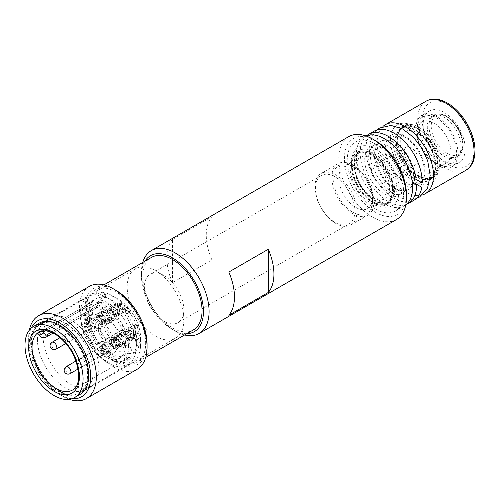 <?xml version="1.0" encoding="UTF-8"?>
<svg xmlns="http://www.w3.org/2000/svg" width="500" height="500" viewBox="0 0 500 500"><rect width="100%" height="100%" fill="white"/><g stroke="black" fill="none" stroke-linecap="round" stroke-linejoin="round"><path stroke-width="0.38" stroke-dasharray="2.5 1.88" d="M134.944 326.375L138.331 324.425L138.331 325.731L133.656 328.738L133.081 330.481L133.963 335.725L133.394 337.531L133.081 337.225L134.944 334.819L138.331 332.863L138.331 334.169L134.944 336.119L133.119 338.263L133.881 339.094L134.944 336.456L133.119 328.638L134.944 326.375L134.944 327.681M133.075 330.481L133.119 328.638A5.981 3.45 -120 0 0 129.419 327.863A5.981 3.45 -120 0 0 128.65 333.113A5.981 3.45 -120 0 0 133.119 338.263A5.981 3.45 -120 0 0 135.4 338.219A5.981 3.45 -120 0 0 136.438 333.881A5.981 3.45 -120 0 0 133.119 328.638M138.331 324.425A5.981 3.45 -120 0 0 135.619 324.281A5.981 3.45 -120 0 0 134.65 328.894A5.981 3.45 -120 0 0 138.331 334.169M130.719 330.438A4.387 2.531 60 0 1 133.581 334.3A4.387 2.531 60 0 1 132.912 337.812A4.387 2.531 60 0 1 128.525 335.281A4.387 2.531 60 0 1 128.525 330.219A4.387 2.531 60 0 1 130.719 330.438M138.331 325.731A4.387 2.531 -120 0 0 136.419 325.662A4.387 2.531 -120 0 0 135.694 328.994A4.387 2.531 -120 0 0 138.331 332.863M122.194 342.194A3.987 2.3 -120 0 0 120.45 338.181A3.987 2.3 -120 0 0 117.381 337.113A3.987 2.3 -120 0 0 116.931 337.525A3.987 2.3 -120 0 0 117.381 341.719A3.987 2.3 -120 0 0 120.787 344.2A3.987 2.3 -120 0 0 121.369 344.019A3.987 2.3 -120 0 0 122.194 342.194M125.363 341.344A5.181 2.994 -120 0 0 123.1 336.125A5.181 2.994 -120 0 0 119.106 334.738A5.181 2.994 -120 0 0 118.525 335.275A5.181 2.994 -120 0 0 118.031 337.106A5.181 2.994 -120 0 0 119.869 341.838A5.181 2.994 -120 0 0 123.531 343.95A5.181 2.994 -120 0 0 124.288 343.713A5.181 2.994 -120 0 0 125.363 341.344M122.481 310.219A5.981 3.45 -120 0 0 119.6 304.713A5.981 3.45 -120 0 0 115.325 303.444A5.981 3.45 -120 0 0 114.144 305.4A5.981 3.45 -120 0 0 116.375 311.844A5.981 3.45 -120 0 0 121.306 313.806A5.981 3.45 -120 0 0 122.481 310.219L116.619 304.719L113.806 304.325L113.844 305.275L116.912 304.887L120.294 302.938L121.425 303.587L118.044 305.544L116.463 306.112L115.025 305.95L114.913 305.525L116.762 305.938L120.862 309.325L124.219 309.106L127.606 307.156L128.737 307.806L125.35 309.762L122.481 310.219L120.862 309.325M120.294 302.938A5.981 3.45 -120 0 0 123.025 308.756A5.981 3.45 -120 0 0 127.506 310.225A5.981 3.45 -120 0 0 128.737 307.806M113.519 307.812A4.387 2.531 60 0 1 114.431 305.806A4.387 2.531 60 0 1 118.812 308.337A4.387 2.531 60 0 1 118.812 313.4A4.387 2.531 60 0 1 115.438 312.225A4.387 2.531 60 0 1 113.519 307.812M121.425 303.587A4.387 2.531 -120 0 0 123.462 307.8A4.387 2.531 -120 0 0 126.706 308.844A4.387 2.531 -120 0 0 127.606 307.156M105.275 312.9A3.987 2.3 -120 0 0 103.281 312.7A3.987 2.3 -120 0 0 102.837 313.113A3.987 2.3 -120 0 0 103.281 317.3A3.987 2.3 -120 0 0 106.688 319.788A3.987 2.3 -120 0 0 107.269 319.606A3.987 2.3 -120 0 0 107.881 316.413A3.987 2.3 -120 0 0 105.275 312.9M107.6 310.581A5.181 2.994 -120 0 0 105.006 310.325A5.181 2.994 -120 0 0 104.431 310.856A5.181 2.994 -120 0 0 104.425 315.087A5.181 2.994 -120 0 0 107.6 319.044A5.181 2.994 -120 0 0 109.438 319.531A5.181 2.994 -120 0 0 110.194 319.3A5.181 2.994 -120 0 0 110.988 315.144A5.181 2.994 -120 0 0 107.6 310.581M125.35 341.662L128.737 339.706L127.606 339.056L124.219 341.006L119.3 345.675L118.294 346.012L116.762 345.65L115.444 344.369L114.812 342.456L115.206 340.425L116.469 338.663L121.425 335.487L120.294 334.837L116.912 336.788L114.144 339.588C112.994 342.912 113.819 345.394 116.619 347.038L119.787 347.231L125.35 341.662L124.219 341.006M122.481 344.4A5.981 3.45 -120 0 0 120.256 337.962A5.981 3.45 -120 0 0 115.325 336A5.981 3.45 -120 0 0 114.144 339.588A5.981 3.45 -120 0 0 117.031 345.087A5.981 3.45 -120 0 0 121.306 346.356A5.981 3.45 -120 0 0 122.481 344.4M128.737 339.706A5.981 3.45 -120 0 0 126 333.888A5.981 3.45 -120 0 0 121.525 332.419A5.981 3.45 -120 0 0 120.294 334.837M119.725 343.944A4.387 2.531 60 0 1 118.812 345.95A4.387 2.531 60 0 1 114.431 343.419A4.387 2.531 60 0 1 114.431 338.356A4.387 2.531 60 0 1 117.806 339.531A4.387 2.531 60 0 1 119.725 343.944M127.606 339.056A4.387 2.531 -120 0 0 125.569 334.837A4.387 2.531 -120 0 0 122.325 333.8A4.387 2.531 -120 0 0 121.425 335.487M105.275 351.962A3.987 2.3 -120 0 0 106.688 352.337A3.987 2.3 -120 0 0 107.269 352.156A3.987 2.3 -120 0 0 107.269 347.556A3.987 2.3 -120 0 0 103.281 345.25A3.987 2.3 -120 0 0 102.837 345.662A3.987 2.3 -120 0 0 102.831 348.919A3.987 2.3 -120 0 0 105.275 351.962M107.6 351.594A5.181 2.994 -120 0 0 109.438 352.088A5.181 2.994 -120 0 0 110.194 351.85A5.181 2.994 -120 0 0 110.988 347.7A5.181 2.994 -120 0 0 107.6 343.131A5.181 2.994 -120 0 0 105.006 342.875A5.181 2.994 -120 0 0 104.431 343.413A5.181 2.994 -120 0 0 104.425 347.644A5.181 2.994 -120 0 0 107.6 351.594M107.319 320.169L110.7 318.219L110.7 316.913L105.469 319.625L103.312 319.825L100.594 318.488L99.569 315.869L100.594 313.806L107.319 311.731L110.7 309.781L110.7 308.475L107.319 310.425L99.706 312.462L98.3 315.3C98.319 318.544 100.056 320.5 103.513 321.169L107.319 320.169L107.319 318.863M103.513 321.169A5.981 3.45 -120 0 0 107.206 321.944A5.981 3.45 -120 0 0 107.975 316.694A5.981 3.45 -120 0 0 103.513 311.544A5.981 3.45 -120 0 0 101.225 311.588A5.981 3.45 -120 0 0 100.188 315.919A5.981 3.45 -120 0 0 103.513 321.169M110.7 318.219A5.981 3.45 -120 0 0 113.413 318.363A5.981 3.45 -120 0 0 114.375 313.75A5.981 3.45 -120 0 0 110.7 308.475M102.525 321.319A4.387 2.531 60 0 1 99.663 317.456A4.387 2.531 60 0 1 100.331 313.944A4.387 2.531 60 0 1 104.719 316.475A4.387 2.531 60 0 1 104.719 321.538A4.387 2.531 60 0 1 102.525 321.319M110.7 316.913A4.387 2.531 -120 0 0 112.613 316.981A4.387 2.531 -120 0 0 113.338 313.65A4.387 2.531 -120 0 0 110.7 309.781M88.362 322.663A3.987 2.3 -120 0 0 89.775 326.3A3.987 2.3 -120 0 0 92.594 327.925A3.987 2.3 -120 0 0 93.175 327.744A3.987 2.3 -120 0 0 93.175 323.137A3.987 2.3 -120 0 0 89.188 320.838A3.987 2.3 -120 0 0 88.744 321.25A3.987 2.3 -120 0 0 88.362 322.663M89.838 320.831A5.181 2.994 -120 0 0 91.675 325.556A5.181 2.994 -120 0 0 95.344 327.669A5.181 2.994 -120 0 0 96.094 327.438A5.181 2.994 -120 0 0 97.169 325.062A5.181 2.994 -120 0 0 94.906 319.85A5.181 2.994 -120 0 0 90.913 318.463A5.181 2.994 -120 0 0 90.331 318.994A5.181 2.994 -120 0 0 89.838 320.831M88.006 375.112A40.069 23.131 -120 0 0 70.519 334.794A40.069 23.131 -120 0 0 39.644 324.056A40.069 23.131 -120 0 0 39.644 370.325A40.069 23.131 -120 0 0 79.706 393.456A40.069 23.131 -120 0 0 88.006 375.112M31.769 342.644A39.469 22.788 60 0 1 39.938 324.575A39.469 22.788 60 0 1 79.412 347.362A39.469 22.788 60 0 1 79.412 392.938A39.469 22.788 60 0 1 48.994 382.362A39.469 22.788 60 0 1 31.769 342.644M97.869 342.8L100.825 341.094L96.35 344.869L97.688 342.969A1.594 0.919 60 0 1 97.869 342.8A1.594 0.919 60 0 1 99.231 343.381L102.156 347.025A1.594 0.919 60 0 1 102.569 349.044L101.231 350.944L105.231 347.506L106.044 344.781L103.119 341.138L100.35 341.431L97.688 342.969M123.194 359.169L127.081 356.925L125.438 359.175L124.119 364.156L122.781 360.706A1.594 0.919 60 0 1 122.956 359.237A1.594 0.919 60 0 1 123.194 359.169L126.119 358.906A1.594 0.919 60 0 1 127.662 360.275L129 363.719L130.325 358.738L130.006 356.662L126.781 357.031L122.956 359.237M140.425 344.363L140.444 347.444L137.762 345.9A1.594 0.919 60 0 1 136.637 343.944L136.637 340.037A1.594 0.919 60 0 1 136.969 339.306A1.594 0.919 60 0 1 137.762 339.387L140.444 340.931L140.525 337.794L140.581 339.712L140.425 344.363L137.762 345.9M137.762 339.387L136.637 340.037M127.481 313.512L130.438 311.806L129 311.444L127.662 313.35A1.594 0.919 60 0 1 127.481 313.512A1.594 0.919 60 0 1 126.119 312.931L123.194 309.288A1.594 0.919 60 0 1 122.781 307.275L124.119 305.369L125.438 305.738L127.081 307.044L130.006 310.688L130.325 311.812L127.662 313.35M102.156 297.144L106.044 294.9L105.231 294.069L101.231 292.156L102.569 295.606A1.594 0.919 60 0 1 102.394 297.075A1.594 0.919 60 0 1 102.156 297.144L99.231 297.406A1.594 0.919 60 0 1 97.688 296.044L96.35 292.594L100.35 294.506L103.119 295.163L106.219 294.862L102.394 297.075M84.906 308.869L87.587 310.419A1.594 0.919 60 0 1 88.713 312.369L88.713 316.275A1.594 0.919 60 0 1 88.381 317.006A1.594 0.919 60 0 1 87.587 316.925L84.906 315.381L91.869 314.994L92.6 314.031L92.6 310.125L90.244 308.881L84.906 308.869A39.469 22.788 60 0 1 96.35 292.594M88.713 314.325A33.888 19.562 60 0 1 95.731 298.806A33.888 19.562 60 0 1 100.694 297.275A33.888 19.562 60 0 1 124.656 311.112A33.888 19.562 60 0 1 136.637 341.994A33.888 19.562 60 0 1 129.619 357.506A33.888 19.562 60 0 1 124.656 359.038A33.888 19.562 60 0 1 100.694 345.2A33.888 19.562 60 0 1 88.713 314.325M101.231 292.156A39.469 22.788 60 0 1 112.675 295.931A39.469 22.788 60 0 1 124.119 305.369M129 311.444A39.469 22.788 60 0 1 140.444 340.931M140.444 347.444A39.469 22.788 60 0 1 129 363.719M124.119 364.156A39.469 22.788 60 0 1 101.231 350.944M96.35 344.869A39.469 22.788 60 0 1 84.906 315.381M91.838 347.475A39.469 22.788 60 0 1 80.256 314.65A39.469 22.788 60 0 1 88.431 296.581A39.469 22.788 60 0 1 127.9 319.369A39.469 22.788 60 0 1 127.9 364.944A39.469 22.788 60 0 1 91.838 347.475M96.181 347.806A33.888 19.562 60 0 1 91.219 301.413A33.888 19.562 60 0 1 125.106 320.981A33.888 19.562 60 0 1 125.106 360.112A33.888 19.562 60 0 1 96.181 347.806M41.869 337.731L94.569 307.306L93.556 305.544L87.919 308.8L86.844 306.938A1.594 0.919 -120 0 0 85.25 306.019A1.594 0.919 -120 0 0 85.113 306.137A33.487 19.338 60 0 0 81.1 319.044A33.487 19.338 60 0 0 95.719 352.744A33.487 19.338 60 0 0 121.525 361.719A33.487 19.338 60 0 0 123.075 325.919A33.487 19.338 60 0 0 91.6 302.387A1.594 0.919 -120 0 0 91.431 302.45A1.594 0.919 -120 0 0 91.431 304.294L92.5 306.15L98.138 302.894L99.156 304.656L51.388 332.238M99.156 306.5L53.15 333.056L99.156 306.5A1.594 0.919 -120 0 0 99.156 304.656M94.569 307.306A1.594 0.919 -120 0 0 96.169 308.225L53.15 333.056M39.538 331.737A33.487 19.338 60 0 1 40.113 331.381A33.487 19.338 60 0 1 43.675 330.056A1.594 0.919 -120 0 0 43.506 330.119A1.594 0.919 -120 0 0 43.181 330.731M103.938 325.719A9.169 5.294 -120 0 0 107.938 334.944A9.169 5.294 -120 0 0 115.006 337.4A9.169 5.294 -120 0 0 115.006 326.812A9.169 5.294 -120 0 0 105.838 321.519A9.169 5.294 -120 0 0 103.938 325.719M98.3 328.969A9.169 5.294 -120 0 0 102.3 338.2A9.169 5.294 -120 0 0 109.369 340.656A9.169 5.294 -120 0 0 109.369 330.069A9.169 5.294 -120 0 0 100.194 324.775A9.169 5.294 -120 0 0 98.3 328.969M104.781 342.481A7.975 4.606 -120 0 0 108.263 350.506A7.975 4.606 -120 0 0 114.406 352.644A7.975 4.606 -120 0 0 114.406 343.431A7.975 4.606 -120 0 0 106.431 338.831A7.975 4.606 -120 0 0 104.781 342.481M99.144 345.737A7.975 4.606 -120 0 0 102.625 353.762A7.975 4.606 -120 0 0 108.769 355.894A7.975 4.606 -120 0 0 108.769 346.688A7.975 4.606 -120 0 0 100.794 342.088A7.975 4.606 -120 0 0 99.144 345.737M90.688 318.069A7.975 4.606 -120 0 0 94.169 326.087A7.975 4.606 -120 0 0 100.312 328.225A7.975 4.606 -120 0 0 100.312 319.019A7.975 4.606 -120 0 0 92.338 314.419A7.975 4.606 -120 0 0 90.688 318.069M85.05 321.319A7.975 4.606 -120 0 0 88.525 329.344A7.975 4.606 -120 0 0 94.675 331.481A7.975 4.606 -120 0 0 94.675 322.275A7.975 4.606 -120 0 0 86.7 317.669A7.975 4.606 -120 0 0 85.05 321.319M104.781 309.925A7.975 4.606 -120 0 0 108.263 317.95A7.975 4.606 -120 0 0 114.406 320.087A7.975 4.606 -120 0 0 114.406 310.881A7.975 4.606 -120 0 0 106.431 306.275A7.975 4.606 -120 0 0 104.781 309.925M99.144 313.181A7.975 4.606 -120 0 0 102.625 321.206A7.975 4.606 -120 0 0 108.769 323.344A7.975 4.606 -120 0 0 108.769 314.137A7.975 4.606 -120 0 0 100.794 309.531A7.975 4.606 -120 0 0 99.144 313.181M118.875 334.344A7.975 4.606 -120 0 0 122.356 342.369A7.975 4.606 -120 0 0 128.5 344.5A7.975 4.606 -120 0 0 128.5 335.294A7.975 4.606 -120 0 0 120.531 330.694A7.975 4.606 -120 0 0 118.875 334.344M113.238 337.6A7.975 4.606 -120 0 0 116.719 345.619A7.975 4.606 -120 0 0 122.863 347.756A7.975 4.606 -120 0 0 122.863 338.55A7.975 4.606 -120 0 0 114.887 333.95A7.975 4.606 -120 0 0 113.238 337.6M92.5 306.15A29.5 17.031 60 0 1 120.638 326.213A29.5 17.031 60 0 1 119.531 358.263A29.5 17.031 60 0 1 91.225 343.194A29.5 17.031 60 0 1 87.919 308.8M93.556 305.544A29.5 17.031 -120 0 0 96.862 339.944A29.5 17.031 -120 0 0 125.169 355.012A29.5 17.031 -120 0 0 126.275 322.962A29.5 17.031 -120 0 0 98.138 302.894M115.213 338.738A5.181 2.994 60 0 1 116.287 336.362A5.181 2.994 60 0 1 121.469 339.356A5.181 2.994 60 0 1 121.469 345.344A5.181 2.994 60 0 1 117.475 343.95A5.181 2.994 60 0 1 115.213 338.738M104.781 320.669A5.181 2.994 60 0 1 101.394 316.1A5.181 2.994 60 0 1 102.188 311.95A5.181 2.994 60 0 1 107.375 314.944A5.181 2.994 60 0 1 107.375 320.925A5.181 2.994 60 0 1 104.781 320.669M94.35 326.694A5.181 2.994 60 0 1 93.275 329.062A5.181 2.994 60 0 1 88.094 326.075A5.181 2.994 60 0 1 88.094 320.087A5.181 2.994 60 0 1 92.088 321.475A5.181 2.994 60 0 1 94.35 326.694M104.781 344.756A5.181 2.994 60 0 1 108.169 349.325A5.181 2.994 60 0 1 107.375 353.481A5.181 2.994 60 0 1 102.188 350.487A5.181 2.994 60 0 1 102.188 344.5A5.181 2.994 60 0 1 104.781 344.756M100.269 330.112A6.381 3.681 60 0 1 101.594 327.188A6.381 3.681 60 0 1 107.969 330.875A6.381 3.681 60 0 1 107.969 338.237A6.381 3.681 60 0 1 103.056 336.531A6.381 3.681 60 0 1 100.269 330.112M80.206 394.319A41.062 23.706 60 0 1 48.562 383.319A41.062 23.706 60 0 1 30.638 341.994A41.062 23.706 60 0 1 39.144 323.194M37.406 339.387A39.469 22.788 60 0 1 42.938 323.319A39.469 22.788 60 0 1 45.581 321.319A39.469 22.788 60 0 1 85.05 344.106A39.469 22.788 60 0 1 85.05 389.681A39.469 22.788 60 0 1 81.994 390.969A39.469 22.788 60 0 1 52.794 377.075A39.469 22.788 60 0 1 37.406 339.387M43.044 336.131A39.469 22.788 60 0 1 51.219 318.062A39.469 22.788 60 0 1 54.275 316.775A39.469 22.788 60 0 1 90.688 340.85A39.469 22.788 60 0 1 93.331 384.425A39.469 22.788 60 0 1 90.688 386.425A39.469 22.788 60 0 1 60.269 375.856A39.469 22.788 60 0 1 43.044 336.131M96.044 312.044A31.494 18.181 60 0 1 118.312 299.188A31.494 18.181 60 0 1 140.581 337.762A31.494 18.181 60 0 1 118.312 350.619A31.494 18.181 60 0 1 96.044 312.044M113.8 322.3A6.381 3.681 60 0 1 115.125 319.375A6.381 3.681 60 0 1 121.5 323.062A6.381 3.681 60 0 1 121.5 330.425A6.381 3.681 60 0 1 116.587 328.719A6.381 3.681 60 0 1 113.8 322.3M422.438 160.362A27.906 16.113 60 0 1 418.5 183.819A27.906 16.113 60 0 1 386.656 158.931A27.906 16.113 60 0 1 390.594 135.481A27.906 16.113 60 0 1 422.438 160.362M414.45 178.469A27.906 16.113 -120 0 0 412.669 166A27.906 16.113 -120 0 0 380.825 141.119A27.906 16.113 -120 0 0 376.887 164.569A27.906 16.113 -120 0 0 408.731 189.456A27.906 16.113 -120 0 0 413.713 182.644M412.225 181.788L421.8 187.319M374.087 131.194A39.869 23.019 -120 0 0 374.087 177.231A39.869 23.019 -120 0 0 413.956 200.25M422.2 182.944L413.738 178.056A27.906 16.113 60 0 0 401.956 149.438A27.906 16.113 60 0 0 380.069 141.55A27.906 16.113 60 0 0 376.131 165.006A27.906 16.113 60 0 0 407.975 189.894A27.906 16.113 60 0 0 413.162 182.331M387.406 158.5A27.906 16.113 -120 0 0 419.256 183.381A27.906 16.113 -120 0 0 419.256 151.156A27.906 16.113 -120 0 0 391.344 135.044A27.906 16.113 -120 0 0 387.406 158.5M382.95 126.469A39.869 23.019 -120 0 0 379.744 158.194A39.869 23.019 -120 0 0 422.481 194.938M411.231 176.612L407.525 174.469L411.231 176.612M366.575 135.756A39.869 23.019 -120 0 0 368.45 180.487A39.869 23.019 -120 0 0 406.25 204.475M407.525 174.469A27.906 16.113 -120 0 0 393.638 150.05A27.906 16.113 -120 0 0 374.431 144.806A27.906 16.113 -120 0 0 370.494 168.263A27.906 16.113 -120 0 0 402.337 193.144A27.906 16.113 -120 0 0 408.1 179.406M315.438 188.306A27.906 16.113 60 0 1 321.219 175.531A27.906 16.113 60 0 1 335.175 176.912A27.906 16.113 60 0 1 354.906 211.094A27.906 16.113 60 0 1 349.125 223.869A27.906 16.113 60 0 1 327.619 216.394A27.906 16.113 60 0 1 315.438 188.306M183.856 309.844A27.906 16.113 -120 0 0 164.125 275.669A27.906 16.113 -120 0 0 150.169 274.288A27.906 16.113 -120 0 0 150.169 306.512A27.906 16.113 -120 0 0 178.075 322.625A27.906 16.113 -120 0 0 183.856 309.844L183.856 319.775A40.069 23.131 -120 0 0 155.525 270.7A40.069 23.131 -120 0 0 135.494 268.719A40.069 23.131 -120 0 0 135.494 314.981A40.069 23.131 -120 0 0 175.556 338.119A40.069 23.131 -120 0 0 183.856 319.775M145.656 343.294A41.863 24.169 -120 0 0 127.387 301.169A41.863 24.169 -120 0 0 95.125 289.95A41.863 24.169 -120 0 0 95.125 338.288A41.863 24.169 -120 0 0 136.988 362.456A41.863 24.169 -120 0 0 145.656 343.294M151.512 257.4A41.863 24.169 -120 0 0 151.506 305.738A41.863 24.169 -120 0 0 193.369 329.906M335.95 174.969A29.737 17.169 60 0 1 355.375 201.175A29.737 17.169 60 0 1 350.819 225.006A29.737 17.169 60 0 1 321.081 207.838A29.737 17.169 60 0 1 321.081 173.5A29.737 17.169 60 0 1 335.95 174.969M228.825 272.056L228.825 315.244M211.906 259.906A47.844 27.619 60 0 1 211.906 216.719L172.438 239.506L172.438 282.694L211.906 259.906L211.906 216.719M172.438 239.506A47.844 27.619 -120 0 0 172.438 282.694M375.419 140.656A43.856 25.319 -120 0 0 344.406 158.562A43.856 25.319 -120 0 0 375.419 212.275A43.856 25.319 -120 0 0 406.425 194.369M396.519 219.525A47.844 27.619 60 0 1 348.675 191.9A47.844 27.619 60 0 1 348.675 136.656M186.838 333.681A43.856 25.319 60 0 1 172.438 329.462A43.856 25.319 60 0 1 141.431 275.75A43.856 25.319 60 0 1 144.975 261.175M142.75 262.456A47.844 27.619 -120 0 0 141.431 272.494A47.844 27.619 -120 0 0 175.256 331.087A47.844 27.619 -120 0 0 184.606 334.963M116.056 290.394A43.856 25.319 -120 0 0 85.05 308.3A43.856 25.319 -120 0 0 116.056 362.013A43.856 25.319 -120 0 0 147.069 344.106M137.162 369.263A47.844 27.619 60 0 1 89.319 341.644A47.844 27.619 60 0 1 89.319 286.4M71.988 398.731A43.856 25.319 60 0 1 59.675 394.562A43.856 25.319 60 0 1 28.663 340.85A43.856 25.319 60 0 1 31.212 328.106M29.369 330.081A47.844 27.619 -120 0 0 28.663 337.6A47.844 27.619 -120 0 0 62.494 396.194A47.844 27.619 -120 0 0 69.35 399.338M352.863 213.769A29.737 17.169 60 0 1 333.438 187.562A29.737 17.169 60 0 1 337.994 163.731A29.737 17.169 60 0 1 352.863 165.206A29.737 17.169 60 0 1 372.294 191.412A29.737 17.169 60 0 1 367.731 215.238A29.737 17.169 60 0 1 352.863 213.769M349.856 175.444A39.869 23.019 -120 0 0 395.35 210.994A39.869 23.019 -120 0 0 395.35 164.956A39.869 23.019 -120 0 0 355.481 141.938A39.869 23.019 -120 0 0 349.856 175.444M401.806 151.762A23.919 13.812 -120 0 0 429.1 173.094A23.919 13.812 -120 0 0 429.1 145.469A23.919 13.812 -120 0 0 405.181 131.662A23.919 13.812 -120 0 0 401.806 151.762M404.825 155.544A9.969 5.756 -120 0 0 416.194 164.431A9.969 5.756 -120 0 0 416.194 152.919A9.969 5.756 -120 0 0 406.225 147.169A9.969 5.756 -120 0 0 404.825 155.544M372.137 174.412A9.969 5.756 -120 0 0 383.512 183.3A9.969 5.756 -120 0 0 383.512 171.794A9.969 5.756 -120 0 0 373.544 166.038A9.969 5.756 -120 0 0 372.137 174.412M357.262 177.481A23.919 13.812 -120 0 0 384.556 198.806A23.919 13.812 -120 0 0 384.556 171.188A23.919 13.812 -120 0 0 360.637 157.375A23.919 13.812 -120 0 0 357.262 177.481M366.019 135.975A39.869 23.019 -120 0 0 364.506 136.731A39.869 23.019 -120 0 0 358.881 170.238A39.869 23.019 -120 0 0 404.375 205.781A39.869 23.019 -120 0 0 405.781 204.844M366.55 170.544A27.906 16.113 -120 0 0 398.394 195.425A27.906 16.113 -120 0 0 398.394 163.2A27.906 16.113 -120 0 0 370.487 147.088A27.906 16.113 -120 0 0 366.55 170.544M340.35 187.244A23.919 13.812 60 0 1 343.725 167.144A23.919 13.812 60 0 1 355.681 168.325A23.919 13.812 60 0 1 372.6 197.625A23.919 13.812 60 0 1 367.644 208.575A23.919 13.812 60 0 1 340.35 187.244M334.975 188.769A27.906 16.113 -120 0 0 357.131 214.194A27.906 16.113 -120 0 0 372.6 200.881A27.906 16.113 -120 0 0 352.863 166.7A27.906 16.113 -120 0 0 334.975 188.769M430.275 114.113A29.744 17.169 60 0 1 454.775 138.575A29.744 17.169 60 0 1 451.744 166.737A29.744 17.169 60 0 1 443.475 167.85A29.744 17.169 60 0 1 418.969 143.387A29.744 17.169 60 0 1 422.006 115.225A29.744 17.169 60 0 1 430.275 114.113M418.981 140.269A27.906 16.113 60 0 1 417.137 129.588A27.906 16.113 60 0 1 436.875 118.194A27.906 16.113 60 0 1 456.606 152.375A27.906 16.113 60 0 1 436.875 163.769A27.906 16.113 60 0 1 418.981 140.269M418.719 142A23.919 13.812 -120 0 0 434.056 162.144A23.919 13.812 -120 0 0 446.012 163.325A23.919 13.812 -120 0 0 446.012 135.706A23.919 13.812 -120 0 0 422.094 121.894A23.919 13.812 -120 0 0 417.137 132.844A23.919 13.812 -120 0 0 418.719 142M450.806 163.619A29.744 17.169 60 0 1 426.3 139.156A29.744 17.169 60 0 1 429.331 110.994A29.744 17.169 60 0 1 459.075 128.162A29.744 17.169 60 0 1 459.075 162.506A29.744 17.169 60 0 1 450.806 163.619M449.513 158.363A23.919 13.812 60 0 1 429.806 138.688A23.919 13.812 60 0 1 432.244 116.037A23.919 13.812 60 0 1 456.163 129.844A23.919 13.812 60 0 1 456.163 157.469A23.919 13.812 60 0 1 449.513 158.363M114.369 315.788A5.981 3.45 -120 0 0 117.356 316.081A5.981 3.45 -120 0 0 117.356 309.175A5.981 3.45 -120 0 0 111.375 305.725A5.981 3.45 -120 0 0 110.463 310.519A5.981 3.45 -120 0 0 114.369 315.788M114.369 314.488A4.387 2.531 -120 0 0 117.469 312.694A4.387 2.531 -120 0 0 114.369 307.325A4.387 2.531 -120 0 0 111.263 309.113A4.387 2.531 -120 0 0 114.369 314.488L115.494 315.138A5.981 3.45 60 0 1 111.263 307.812A5.981 3.45 60 0 1 112.506 305.075A5.981 3.45 60 0 1 115.494 305.369A5.981 3.45 60 0 1 119.4 310.637A5.981 3.45 60 0 1 118.481 315.431A5.981 3.45 60 0 1 115.494 315.138L114.369 314.488M114.369 338.575A5.981 3.45 -120 0 0 111.375 338.275A5.981 3.45 -120 0 0 111.375 345.181A5.981 3.45 -120 0 0 117.356 348.638A5.981 3.45 -120 0 0 118.275 343.844A5.981 3.45 -120 0 0 114.369 338.575M114.369 339.875A4.387 2.531 -120 0 0 111.263 341.669A4.387 2.531 -120 0 0 114.369 347.038A4.387 2.531 -120 0 0 117.469 345.25A4.387 2.531 -120 0 0 114.369 339.875M115.494 337.925A5.981 3.45 60 0 1 119.4 343.194A5.981 3.45 60 0 1 118.481 347.987A5.981 3.45 60 0 1 115.494 347.688L115.494 347.688A5.981 3.45 60 0 1 111.263 340.363A5.981 3.45 60 0 1 112.506 337.625A5.981 3.45 60 0 1 115.494 337.925M104.5 321.481A5.981 3.45 -120 0 0 101.888 315.469A5.981 3.45 -120 0 0 97.281 313.863A5.981 3.45 -120 0 0 97.281 320.769A5.981 3.45 -120 0 0 103.263 324.219A5.981 3.45 -120 0 0 104.5 321.481M103.369 320.831A4.387 2.531 -120 0 0 100.269 315.462A4.387 2.531 -120 0 0 97.169 317.25A4.387 2.531 -120 0 0 100.269 322.625A4.387 2.531 -120 0 0 103.369 320.831M105.625 320.831A5.981 3.45 60 0 1 104.388 323.569A5.981 3.45 60 0 1 101.4 323.275A5.981 3.45 60 0 1 97.169 315.95A5.981 3.45 60 0 1 98.406 313.212A5.981 3.45 60 0 1 103.019 314.812A5.981 3.45 60 0 1 105.625 320.831M423.744 179.244A29.744 17.169 60 0 1 399.237 154.781A29.744 17.169 60 0 1 402.269 126.619A29.744 17.169 60 0 1 417.137 128.094A29.744 17.169 60 0 1 438.169 164.519A29.744 17.169 60 0 1 432.013 178.131A29.744 17.169 60 0 1 423.744 179.244M412.113 124.6A29.744 17.169 -120 0 0 403.844 125.712A29.744 17.169 -120 0 0 399.069 131.463A29.744 17.169 -120 0 0 399.644 150.706A29.744 17.169 -120 0 0 425.312 178.337A29.744 17.169 -120 0 0 426.219 178.487A29.744 17.169 -120 0 0 433.581 177.225A29.744 17.169 -120 0 0 436.613 149.062A29.744 17.169 -120 0 0 412.113 124.6M421.806 184.475A33.731 19.475 60 0 1 390.775 144.787A33.731 19.475 60 0 1 414.319 126.463A33.731 19.475 60 0 1 438.169 167.775A33.731 19.475 60 0 1 421.806 184.475M372.6 153.812A29.737 17.169 -120 0 0 357.731 152.338A29.737 17.169 -120 0 0 351.569 165.95A29.737 17.169 -120 0 0 372.6 202.375A29.737 17.169 -120 0 0 387.469 203.844A29.737 17.169 -120 0 0 392.025 180.019A29.737 17.169 -120 0 0 372.6 153.812M375.419 148.925A33.725 19.469 60 0 1 399.263 190.231A33.725 19.469 60 0 1 375.419 204A33.725 19.469 60 0 1 351.569 162.694A33.725 19.469 60 0 1 375.419 148.925M371.031 154.713A29.737 17.169 -120 0 0 363.531 151.981A29.737 17.169 -120 0 0 356.163 153.244A29.737 17.169 -120 0 0 351.969 178.238A29.737 17.169 -120 0 0 371.031 203.275A29.737 17.169 -120 0 0 385.9 204.75A29.737 17.169 -120 0 0 390.675 199A29.737 17.169 -120 0 0 371.031 154.713M124.231 332.875A5.981 3.45 -120 0 0 126.844 338.894A5.981 3.45 -120 0 0 131.45 340.5A5.981 3.45 -120 0 0 131.45 333.594A5.981 3.45 -120 0 0 125.469 330.138A5.981 3.45 -120 0 0 124.231 332.875M125.363 333.531A4.387 2.531 -120 0 0 128.463 338.9A4.387 2.531 -120 0 0 131.562 337.106A4.387 2.531 -120 0 0 128.463 331.737A4.387 2.531 -120 0 0 125.363 333.531L125.363 332.225A5.981 3.45 60 0 1 126.6 329.487A5.981 3.45 60 0 1 131.206 331.094A5.981 3.45 60 0 1 133.819 337.106A5.981 3.45 60 0 1 132.581 339.844A5.981 3.45 60 0 1 129.588 339.55A5.981 3.45 60 0 1 125.363 332.225M134.944 336.119L134.944 334.819M85.05 363.638A3.987 2.3 -120 0 0 83.306 359.625A3.987 2.3 -120 0 0 80.237 358.556A3.987 2.3 -120 0 0 79.406 360.381A3.987 2.3 -120 0 0 81.15 364.394A3.987 2.3 -120 0 0 84.219 365.462A3.987 2.3 -120 0 0 85.05 363.638M118.044 305.544L116.912 304.887M125.35 309.762L124.219 309.106M68.131 334.344A3.987 2.3 -120 0 0 66.137 334.144A3.987 2.3 -120 0 0 65.312 335.969A3.987 2.3 -120 0 0 67.056 339.981A3.987 2.3 -120 0 0 70.125 341.05A3.987 2.3 -120 0 0 70.738 337.856A3.987 2.3 -120 0 0 68.131 334.344M116.912 336.788L118.044 337.444M66.137 366.7A3.987 2.3 -120 0 0 65.312 368.525A3.987 2.3 -120 0 0 68.131 373.406A3.987 2.3 -120 0 0 70.125 373.6M107.319 310.425L107.319 311.731M52.044 342.281A3.987 2.3 -120 0 0 51.219 344.106A3.987 2.3 -120 0 0 52.956 348.119A3.987 2.3 -120 0 0 56.031 349.188M103.119 341.138L99.231 343.381M106.044 344.781L102.156 347.025M105.231 347.506L102.569 349.044M125.438 359.175L122.781 360.706M130.006 356.662L126.119 358.906M130.325 358.738L127.662 360.275M140.525 341.7L136.637 343.944M130.006 310.688L126.119 312.931M127.081 307.044L123.194 309.288M125.438 305.738L122.781 307.275M105.231 294.069L102.569 295.606M103.119 295.163L99.231 297.406M100.35 294.506L97.688 296.044M90.244 308.881L87.587 310.419M92.6 310.125L88.713 312.369M92.6 314.031L88.713 316.275M90.244 315.387L87.587 316.925M45.637 330.731L91.431 304.294M91.6 302.387L43.675 330.056M86.844 306.938L38.919 334.606M37.494 333.625L85.113 306.137M40.113 331.381L38.981 332.031A33.487 19.338 60 0 1 72.475 351.369A33.487 19.338 60 0 1 72.475 390.037L121.525 361.719M465.831 170.3A39.869 23.019 60 0 1 454.744 171.788A39.869 23.019 60 0 1 420.337 134.756A39.869 23.019 60 0 1 425.962 101.25M451.206 157.381A23.919 13.812 -120 0 0 457.856 156.488A23.919 13.812 -120 0 0 457.856 128.869A23.919 13.812 -120 0 0 433.938 115.056A23.919 13.812 -120 0 0 431.494 137.706A23.919 13.812 -120 0 0 451.206 157.381M451.975 155.294A22.325 12.888 60 0 1 431.562 122.5A22.325 12.888 60 0 1 457.525 127.575A22.325 12.888 60 0 1 451.975 155.294M456.294 167.606A36.681 21.175 -120 0 0 465.406 122.075A36.681 21.175 -120 0 0 422.756 113.731A36.681 21.175 -120 0 0 456.294 167.606M399.162 151.312A28.919 16.694 -120 0 0 425 178.319A28.919 16.694 -120 0 0 432.163 143.7A28.919 16.694 -120 0 0 398.6 132.594A28.919 16.694 -120 0 0 399.162 151.312M398.738 151.644A28.706 16.575 -120 0 0 431.494 177.237A28.706 16.575 -120 0 0 431.494 144.088A28.706 16.575 -120 0 0 402.788 127.519A28.706 16.575 -120 0 0 398.738 151.644M397.044 152.619A28.706 16.575 -120 0 0 429.8 178.212A28.706 16.575 -120 0 0 429.8 145.069A28.706 16.575 -120 0 0 401.094 128.494A28.706 16.575 -120 0 0 397.044 152.619M394.894 153.225A30.3 17.494 -120 0 0 431.863 178.337A30.3 17.494 -120 0 0 416.206 130.444A30.3 17.494 -120 0 0 394.894 153.225M353.494 177.675A28.919 16.694 -120 0 0 372.756 202.431A28.919 16.694 -120 0 0 391.138 197.869A28.919 16.694 -120 0 0 386.494 170.069A28.919 16.694 -120 0 0 364.738 152.144A28.919 16.694 -120 0 0 353.494 177.675M354.194 177.356A28.706 16.575 -120 0 0 386.95 202.95A28.706 16.575 -120 0 0 386.95 169.806A28.706 16.575 -120 0 0 358.244 153.231A28.706 16.575 -120 0 0 354.194 177.356M355.887 176.381A28.706 16.575 -120 0 0 388.644 201.975A28.706 16.575 -120 0 0 388.644 168.831A28.706 16.575 -120 0 0 359.938 152.256A28.706 16.575 -120 0 0 355.887 176.381M355.994 175.688A30.3 17.494 -120 0 0 392.956 200.8A30.3 17.494 -120 0 0 377.3 152.906A30.3 17.494 -120 0 0 355.994 175.688M133.075 337.225L133.075 338.587M135.619 324.281L129.419 327.863M136.419 325.662L128.525 330.219M132.912 337.812L133.394 337.531M120.787 344.2L123.531 343.95M116.931 337.525L118.525 335.275M117.381 337.113L80.237 358.556A3.987 3.987 0 0 0 78.244 362.013A3.987 3.987 0 0 0 84.219 365.462L121.369 344.019M115.025 305.956L113.844 305.275M127.506 310.225L121.306 313.806M126.706 308.844L118.812 313.4M114.431 305.806L114.913 305.525M106.688 319.788L109.438 319.531M102.837 313.113L104.431 310.856M103.281 312.7L66.137 334.144A3.987 3.987 0 0 0 64.144 337.6A3.987 3.987 0 0 0 70.125 341.05L107.269 319.606M121.525 332.419L115.325 336M122.325 333.8L114.431 338.356M118.812 345.95L119.3 345.675M106.688 352.337L109.438 352.088M102.837 345.662L104.431 343.413M103.281 345.25L75.894 361.062M107.269 352.156L78.075 369.012M113.413 318.363L107.206 321.944M112.613 316.981L104.719 321.538M100.331 313.944L100.819 313.663M92.594 327.925L95.344 327.669M88.744 321.25L90.331 318.994M89.188 320.838L59.994 337.694M93.175 327.744L65.788 343.556M140.456 337.294L136.969 339.306M125.106 360.112L129.619 357.506M91.219 301.413L95.731 298.806M91.869 314.994L88.381 317.006M91.431 302.45L43.506 330.119M85.25 306.019L37.325 333.688M109.369 340.656L115.006 337.4M100.194 324.775L105.838 321.519M108.769 355.894L114.406 352.644M100.794 342.088L106.431 338.831M94.675 331.481L100.312 328.225M86.7 317.669L92.338 314.419M108.769 323.344L114.406 320.087M100.794 309.531L106.431 306.275M122.863 347.756L128.5 344.5M114.887 333.95L120.531 330.694M119.531 358.263L125.169 355.012M101.225 311.588L99.706 312.462M93.275 329.062L96.094 327.438M88.094 320.087L90.913 318.463M119.787 347.231L121.306 346.356M107.375 353.481L110.194 351.85M102.188 344.5L105.006 342.875M135.4 338.219L133.881 339.094M116.287 336.362L119.106 334.738M121.469 345.344L124.288 343.713M113.806 304.325L115.325 303.444M102.188 311.95L105.006 310.325M107.375 320.925L110.194 319.3M79.412 392.938L85.05 389.681M39.938 324.575L45.581 321.319M54.275 316.775C49.95 318.019 46.175 320.2 42.938 323.319M93.331 384.425C90.094 387.55 86.312 389.731 81.994 390.969M90.688 386.425L127.9 364.944M51.219 318.062L88.431 296.581M118.312 299.188L112.675 295.931M140.581 337.762L140.581 339.712M101.594 327.188L115.125 319.375M107.969 338.237L121.5 330.425M376.844 129.994L371.994 136.281L369.194 151.613L371.519 163.756L376.881 175.781L384.55 186.287L393.806 194.262L402.931 198.556L412.212 199.412L416.375 198.469M391.344 135.044L390.594 135.481M419.256 183.381L418.5 183.819M321.219 175.531L150.169 274.288M178.075 322.625L349.125 223.869M164.125 275.669L155.525 270.7M135.494 268.719L39.644 324.056M175.556 338.119L79.706 393.456M103.888 284.894L95.125 289.95M145.75 357.4L136.988 362.456M172.438 329.462L175.256 331.087M141.431 275.75L141.431 272.494M59.675 394.562L62.494 396.194M28.663 340.85L28.663 337.6M337.994 163.731L321.081 173.5M350.819 225.006L367.731 215.238M416.194 164.431L383.512 183.3M406.225 147.169L373.544 166.038M364.506 136.731L355.481 141.938M404.375 205.781L395.35 210.994M380.825 141.119L380.069 141.55M374.431 144.806L370.487 147.088M408.731 189.456L407.975 189.894M402.337 193.144L398.394 195.425M384.556 198.806L367.644 208.575M360.637 157.375L343.725 167.144M372.6 200.881L372.6 197.625M352.863 166.7L355.681 168.325M429.1 173.094L446.012 163.325M405.181 131.662L422.094 121.894M434.056 162.144L436.875 163.769M417.137 132.844L417.137 129.588M432.244 116.037L433.938 115.056C437 113.331 440.631 113.381 444.825 115.206L450.481 118.85C455.45 123.162 459.125 128.619 461.506 135.213C464.681 145.556 463.462 152.65 457.856 156.488L456.163 157.469M429.331 110.994L422.006 115.225M459.075 162.506L451.744 166.737M117.356 316.081L118.481 315.431M111.375 305.725L112.506 305.075M111.263 309.113L111.263 307.812M111.375 338.275L112.506 337.625M117.356 348.638L118.481 347.987M114.369 347.038L115.494 347.688M111.263 341.669L111.263 340.363M97.281 313.863L98.406 313.212M103.263 324.219L104.388 323.569M100.269 322.625L101.4 323.275M97.169 317.25L97.169 315.95M402.269 126.619L403.844 125.712M432.013 178.131L433.581 177.225M417.137 128.094L414.319 126.463M438.169 164.519L438.169 167.775M399.069 131.463L398.6 132.594L402.788 127.519L401.094 128.494L407.506 127.394L411.956 128.65C415.412 130.106 418.831 132.569 422.206 136.025C431.587 146.662 435.881 157.594 435.087 168.831C434.344 173.556 432.587 176.681 429.8 178.212L431.494 177.237L425 178.319L426.219 178.487M351.569 165.95L351.569 162.694M372.6 202.375L375.419 204M357.731 152.338L356.163 153.244M387.469 203.844L385.9 204.75M390.675 199L391.138 197.869L386.95 202.95L388.644 201.975C385.925 203.619 382.337 203.581 377.875 201.863C368.281 197.275 361.119 188.6 356.381 175.844C354.694 170.562 354.119 165.831 354.656 161.637L355.794 157.238L359.938 152.256L358.244 153.231L364.738 152.144L363.531 151.981M131.45 340.5L132.581 339.844M125.469 330.138L126.6 329.487M128.463 338.9L129.588 339.55"/><path stroke-width="0.75" d="M43.181 330.731A1.594 0.919 -120 0 0 43.506 331.962L44 332.819A4.781 3.906 60 0 0 46.456 335.087L48.975 335.469L45.987 337.194L41.869 337.731A4.781 3.906 -120 0 1 39.413 335.469L38.919 334.606A1.594 0.919 -120 0 0 37.325 333.688A1.594 0.919 -120 0 0 37.181 333.806A33.487 19.338 60 0 1 39.538 331.737M48.975 335.469L53.15 333.056M25 345.25A41.062 23.706 60 0 1 33.506 326.45A41.062 23.706 60 0 1 74.569 350.156A41.062 23.706 60 0 1 74.569 397.575A41.062 23.706 60 0 1 42.925 386.575A41.062 23.706 60 0 1 25 345.25M33.506 326.45L39.144 323.194A41.062 23.706 60 0 1 80.206 346.9A41.062 23.706 60 0 1 80.206 394.319L74.569 397.575M413.713 182.644A27.906 16.113 -120 0 0 414.45 178.469M413.738 178.056L422.2 182.944A39.869 23.019 -120 0 0 405.194 142.281A39.869 23.019 -120 0 0 374.087 131.194L368.45 134.45A39.869 23.019 -120 0 0 366.575 135.756M406.25 204.475A39.869 23.019 -120 0 0 408.319 203.506L413.956 200.25A39.869 23.019 -120 0 0 421.8 187.319L412.225 181.788M422.481 194.938A39.869 23.019 -120 0 0 425.231 193.738A39.869 23.019 -120 0 0 425.231 147.7A39.869 23.019 -120 0 0 385.369 124.688A39.869 23.019 -120 0 0 382.95 126.469M416.163 179.456A39.869 23.019 -120 0 0 396.9 142.863A39.869 23.019 -120 0 0 368.45 134.45M408.319 203.506A39.869 23.019 -120 0 0 416.562 184.294M145.75 357.4L193.369 329.906A41.863 24.169 -120 0 0 202.044 310.744A41.863 24.169 -120 0 0 183.769 268.612A41.863 24.169 -120 0 0 151.512 257.4L103.888 284.894M228.825 315.244A47.844 27.619 -120 0 0 234.462 296.906A47.844 27.619 -120 0 0 228.825 272.056L268.288 249.275A47.844 27.619 60 0 1 273.931 274.119A47.844 27.619 60 0 1 268.288 292.456L228.825 315.244M268.288 249.275L268.288 292.456M406.425 197.625L406.425 194.369A43.856 25.319 -120 0 0 375.419 140.656L372.6 139.031A47.844 27.619 60 0 1 406.425 197.625A47.844 27.619 60 0 1 396.519 219.525L199.181 333.456A47.844 27.619 -120 0 0 209.088 311.556A47.844 27.619 -120 0 0 188.206 263.406A47.844 27.619 -120 0 0 151.337 250.594A47.844 27.619 -120 0 0 142.75 262.456M151.337 250.594L348.675 136.656A47.844 27.619 60 0 1 372.6 139.031M144.975 261.175A43.856 25.319 60 0 1 179.85 263.163A43.856 25.319 60 0 1 203.45 311.556A43.856 25.319 60 0 1 186.838 333.681M184.606 334.963A47.844 27.619 -120 0 0 199.181 333.456M147.069 347.362L147.069 344.106A43.856 25.319 -120 0 0 116.056 290.394L113.238 288.769A47.844 27.619 60 0 1 147.069 347.362A47.844 27.619 60 0 1 137.162 369.263L86.412 398.562A47.844 27.619 -120 0 0 96.325 376.662A47.844 27.619 -120 0 0 75.438 328.512A47.844 27.619 -120 0 0 38.575 315.694A47.844 27.619 -120 0 0 29.369 330.081M38.575 315.694L89.319 286.4A47.844 27.619 60 0 1 113.238 288.769M31.212 328.106A43.856 25.319 60 0 1 65.963 327.325A43.856 25.319 60 0 1 90.688 376.662A43.856 25.319 60 0 1 71.988 398.731M69.35 399.338A47.844 27.619 -120 0 0 86.412 398.562M405.781 204.844A39.869 23.019 -120 0 0 404.375 159.75A39.869 23.019 -120 0 0 366.019 135.975M70.125 373.6A3.987 2.3 -120 0 0 70.125 369A3.987 2.3 -120 0 0 66.137 366.7A3.987 3.987 0 0 0 64.144 370.15A3.987 3.987 0 0 0 70.125 373.6L78.075 369.012M56.031 349.188A3.987 2.3 -120 0 0 56.031 344.588A3.987 2.3 -120 0 0 52.044 342.281A3.987 3.987 0 0 0 50.05 345.737A3.987 3.987 0 0 0 56.031 349.188L65.788 343.556M44 332.819L39.413 335.469M51.388 332.238L46.456 335.087M43.506 331.962L45.637 330.731M37.181 333.806L37.494 333.625M32.05 347.362A33.487 19.338 60 0 1 38.981 332.031L46.231 330.794L51.562 332.312C55.744 334.119 59.862 337.163 63.925 341.456C79.906 357.331 82.888 386.188 72.475 390.037A33.487 19.338 60 0 1 46.669 381.062A33.487 19.338 60 0 1 32.05 347.362M28.663 347.362A35.881 20.719 60 0 1 66.725 343.963A35.881 20.719 60 0 1 66.725 394.706A35.881 20.719 60 0 1 28.663 347.362M385.369 124.688L425.962 101.25A39.869 23.019 60 0 1 465.831 124.262A39.869 23.019 60 0 1 465.831 170.3L425.231 193.738M75.894 361.062L66.137 366.7M59.994 337.694L52.044 342.281M416.375 198.469L419.619 196.981L427.506 188.294L430.188 175.438L427.688 160.806L421.906 148.244L413.537 137.344L402.719 129L391.062 125.425L379.606 128.012L376.844 129.994M425.962 101.25C432.431 97.706 440.019 98.562 448.725 103.806C455.819 108.369 461.875 114.9 466.887 123.406C471.919 132.181 474.625 140.875 475 149.488C474.913 162.087 471.325 166.531 465.831 170.3"/></g></svg>
